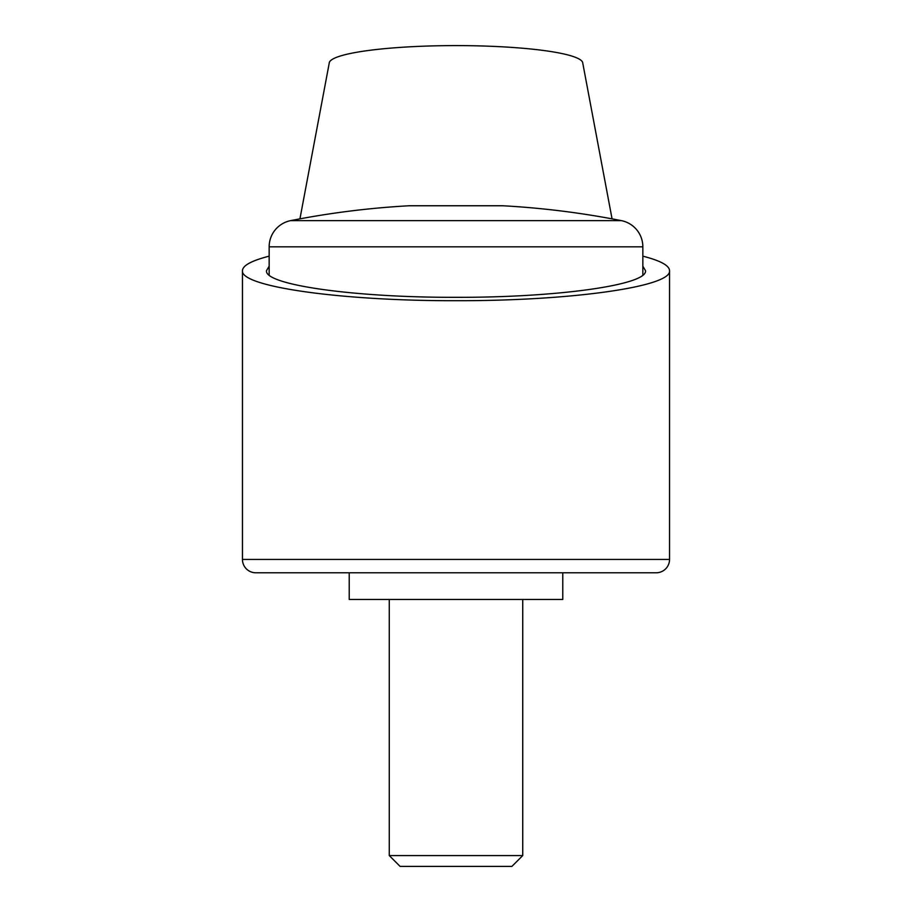 <?xml version="1.0" encoding="UTF-8"?>
<svg xmlns="http://www.w3.org/2000/svg" width="912" height="912" viewBox="0 0 912 912"><rect width="100%" height="100%" fill="white"/><g stroke="black" fill="none" stroke-linecap="round" stroke-linejoin="round"><path stroke-width="1.37" d="M299.934 218.857L329.209 63.247A126.791 17.647 180 0 1 456 45.6A126.791 17.647 180 0 1 582.791 63.247L612.066 218.857M642.846 256.158C660.459 260.684 669.351 265.529 669.545 270.682C671.939 286.721 570.148 301.028 456 300.698C341.852 301.028 240.061 286.721 242.455 270.682C242.649 265.529 251.541 260.684 269.154 256.158M669.545 559.432A13.349 13.349 0 0 1 656.195 572.782L562.772 572.782L562.772 599.469L349.228 599.469L349.228 572.782L255.805 572.782A13.349 13.349 0 0 1 242.455 559.432L669.545 559.432L669.545 270.682M642.846 266.236L645.514 270.682C647.645 284.92 557.3 297.62 456 297.323C354.7 297.62 264.355 284.92 266.486 270.682L269.154 266.236M642.846 246.821A26.687 26.687 0 0 0 621.323 220.624A854.168 854.168 0 0 0 502.717 205.759L409.283 205.759A854.168 854.168 0 0 0 290.677 220.624A26.687 26.687 0 0 0 269.154 246.821L642.846 246.821L642.846 275.139M389.264 855.57L400.106 866.4L511.894 866.4L522.736 855.57L389.264 855.57L389.264 599.469M656.195 572.782L255.805 572.782M290.677 220.624L621.323 220.624M242.455 559.432L242.455 270.682M522.736 599.469L522.736 855.57M269.154 275.139L269.154 246.821"/></g></svg>
